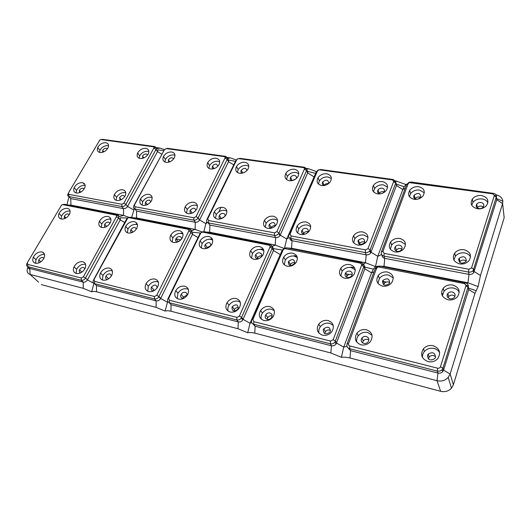 <?xml version="1.0" encoding="UTF-8"?>
<svg xmlns="http://www.w3.org/2000/svg" width="531" height="531" viewBox="0 0 531 531"><rect width="100%" height="100%" fill="white"/><g stroke="black" fill="none" stroke-linecap="round" stroke-linejoin="round"><path stroke-width="0.8" d="M76.079 273.432L76.583 269.31C78.787 265.586 81.688 263.927 85.285 264.325L85.597 264.411M82.79 261.75C85.683 262.779 86.434 265.049 85.033 268.547C82.783 272.27 79.862 273.916 76.272 273.485C73.424 272.43 72.681 270.193 74.041 266.761C76.258 263.024 79.179 261.352 82.79 261.75M84.88 268.839C83.593 266.761 81.847 267 79.637 269.549L79.537 269.748C78.907 271.368 79.272 272.403 80.632 272.868M41.956 251.959C44.518 252.849 45.208 254.873 44.02 258.046C41.836 261.869 38.955 263.602 35.371 263.243C32.856 262.334 32.172 260.329 33.32 257.223C35.477 253.387 38.358 251.634 41.956 251.959M35.55 263.283L35.989 259.739C38.093 255.949 40.933 254.196 44.511 254.482M43.881 258.338L42.825 257.508C41.172 257.349 39.852 258.152 38.863 259.918C38.365 261.206 38.59 262.102 39.54 262.606M107.952 216.429C110.84 217.318 111.629 219.416 110.315 222.715C108.178 226.226 105.337 227.826 101.799 227.52C98.958 226.604 98.175 224.527 99.456 221.294C101.567 217.776 104.395 216.15 107.952 216.429M101.248 227.368L101.799 223.996C103.897 220.491 106.711 218.878 110.256 219.157L110.913 219.343M109.957 223.359L108.623 222.117C106.983 221.985 105.682 222.728 104.713 224.347C104.169 225.655 104.415 226.578 105.437 227.109M67.417 208.364C69.986 209.134 70.703 211.019 69.581 214.026C67.503 217.617 64.702 219.29 61.184 219.044C58.656 218.254 57.945 216.382 59.034 213.435C61.085 209.838 63.879 208.145 67.417 208.364M61.032 219.004L61.503 216.097C63.534 212.506 66.315 210.827 69.846 211.046L70.092 211.106M69.256 214.663C67.862 213.343 66.275 213.754 64.503 215.885L64.755 218.586M28.674 267.432L29.842 268.5L83.194 282.167C84.887 282.399 86.301 281.642 87.429 279.91L120.271 219.794L120.451 217.763L127.599 218.049M27.121 263.316L26.829 263.695C26.271 265.221 26.603 266.204 27.818 266.648L81.289 280.282C82.989 280.514 84.402 279.757 85.537 278.012L118.506 217.876L118.765 215.719L117.391 214.643L64.463 204.269L62.373 204.667M68.419 205.039L70.915 205.099L123.524 215.394L128.98 217.332M116.442 216.694L116.574 215.619L115.884 215.082L62.89 204.661L61.603 205.012L27.353 262.726L27.731 264.418L81.25 277.972L83.374 276.83L116.442 216.694L118.506 217.876L120.198 219.927L124.725 222.502M93.907 283.368L91.69 291.838L83.307 288.34L30.068 274.434L29.842 268.5L27.818 266.648L27.731 264.418M28.07 266.874L27.731 267.578C26.464 271.102 27.24 273.392 30.068 274.434L38.597 282.16M221.274 218.692L224.666 216.548M167.73 301.349L165.088 311.08C166.336 310.622 168.287 310.668 170.942 311.226L238.001 328.735L247.705 332.745C249.378 332.346 251.74 332.472 254.78 333.123L330.866 352.989L341.387 357.303L343.736 347.128L371.574 272.854L373.432 269.157L375.477 266.575L378.623 266.091L383.999 266.356L467.957 282.784L478.126 286.574L480.462 275.489L502.591 203.572L504.178 217.65L453.374 384.802L450.142 374.01L443.551 370.173L468.727 289.548L468.355 286.853M41.292 284.596L440.624 391.307C444.918 392.256 448.536 391.214 451.469 388.181L453.374 384.802M243.749 172.708L245.574 171.705M165.088 311.08L156.094 307.349L96.536 291.798C94.213 291.313 92.593 291.327 91.69 291.838M440.624 391.307L437.033 380.714L349.982 357.98C346.458 357.217 343.59 356.991 341.387 357.303M362.527 342.867L363.29 340.902C364.445 339.561 365.892 339.057 367.618 339.382L368.879 339.953M68.844 197.413L66.933 204.754M292.229 180.58L295.933 178.828M366.257 336.481C364.512 336.156 363.065 336.667 361.896 338.015C360.503 340.504 361.113 342.303 363.735 343.404C365.474 343.743 366.928 343.238 368.096 341.898C369.51 339.382 368.892 337.577 366.257 336.481M215.433 218.347L216.243 214.61C218.394 211.438 221.261 210.01 224.839 210.329L226.863 211.132M225.005 216.197C225.317 214.736 224.759 213.827 223.332 213.455C221.679 213.303 220.358 213.96 219.363 215.42C218.573 217.166 219.031 218.307 220.73 218.832L220.81 218.845M289.262 180.719C285.193 179.604 284.058 177.128 285.857 173.292C287.975 170.345 290.829 168.991 294.433 169.236C298.561 170.318 299.703 172.814 297.864 176.723C295.721 179.657 292.853 180.991 289.262 180.719M286.461 179.518L287.357 176.431C289.455 173.498 292.302 172.15 295.886 172.402L298.8 173.67M237.403 172.509L238.18 169.588C240.224 166.561 243.019 165.154 246.563 165.367L248.807 166.216M246.902 170.564C246.039 167.71 244.16 167.61 241.266 170.252L241.167 170.444C240.643 171.719 240.948 172.648 242.076 173.219M296.291 178.535C296.829 176.909 296.232 175.887 294.513 175.469C292.86 175.349 291.546 175.967 290.57 177.321C289.78 178.927 290.185 180.042 291.784 180.673M270.876 228.078L271.149 227.52C272.184 226.093 273.545 225.483 275.224 225.688M156.26 147.598L159.884 148.103L164.497 149.589L133.719 205.922C133.062 207.548 133.467 208.583 134.947 209.028L193.808 220.153C195.567 220.319 196.981 219.602 198.05 218.009L227.222 159.4L227.454 157.773L225.688 156.366L167.756 148.355L165.957 148.627M265.188 227.261L266.144 223.266C268.347 220.199 271.261 218.852 274.879 219.217L277.594 220.451M274.872 226.352L275.171 225.821C274.992 222.024 273.06 221.533 269.383 224.334L269.177 224.726C268.567 226.783 269.383 227.918 271.62 228.131M217.338 219.091C213.654 217.936 212.665 215.473 214.371 211.69C216.535 208.504 219.416 207.07 223.013 207.389C226.75 208.51 227.746 210.993 226 214.849C223.803 218.022 220.916 219.436 217.338 219.091M267.77 228.416C263.628 227.089 262.526 224.381 264.484 220.292C266.701 217.212 269.629 215.851 273.266 216.217C277.474 217.511 278.576 220.239 276.578 224.407C274.328 227.474 271.394 228.808 267.77 228.416M68.3 193.788L67.915 193.928C67.404 195.335 67.756 196.211 68.984 196.563L121.838 206.552C123.504 206.685 124.858 205.955 125.913 204.362L156.087 149.304L156.287 147.664L154.826 146.569L102.596 139.348L101.063 139.56M95.003 284.098L96.463 285.565L156.154 300.858C157.933 301.13 159.4 300.4 160.561 298.674L192.468 234.363L192.693 232.312L191.306 230.972M93.509 280.023L93.449 280.142C92.719 281.928 93.098 283.109 94.584 283.673L154.441 298.94C156.227 299.212 157.7 298.475 158.862 296.743L190.968 232.253L191.2 230.208L189.501 228.775L130.52 217.219L128.077 217.73L126.385 219.436L93.509 280.023L94.014 279.512L94.551 281.337L154.461 296.504L156.731 295.302L188.837 231.018L188.956 229.996L188.107 229.279L129.033 217.664L127.805 217.922L94.014 279.512M128.17 233.023C125.117 232.02 124.294 229.81 125.701 226.392C127.845 222.927 130.699 221.354 134.27 221.666C137.376 222.642 138.206 224.872 136.759 228.363C134.589 231.808 131.721 233.368 128.17 233.023M173.484 242.481C170.033 241.326 169.13 238.877 170.77 235.14C172.967 231.788 175.861 230.288 179.465 230.653C182.963 231.781 183.872 234.257 182.193 238.061C179.969 241.406 177.062 242.879 173.484 242.481M109.333 268.109C112.459 269.25 113.249 271.666 111.702 275.377C109.413 279.027 106.472 280.62 102.868 280.149C99.801 278.994 99.018 276.598 100.518 272.961C102.775 269.297 105.715 267.677 109.333 268.109M154.999 279.054C158.537 280.381 159.4 283.076 157.588 287.132C155.244 290.649 152.264 292.15 148.647 291.619C145.169 290.271 144.306 287.603 146.071 283.62C148.381 280.089 151.355 278.563 154.999 279.054M127.347 232.77L127.958 229.126C130.082 225.675 132.929 224.109 136.487 224.421L137.423 224.719M136.341 229.08C135.126 226.77 133.334 226.929 130.965 229.551L130.925 229.618C130.301 231.111 130.619 232.113 131.887 232.638M172.137 242.003L172.867 237.921C175.044 234.583 177.931 233.096 181.516 233.461L182.983 233.998M181.542 239.056C181.695 237.762 181.157 236.952 179.923 236.62C178.27 236.448 176.942 237.131 175.934 238.671C175.177 240.397 175.595 241.525 177.188 242.056L177.42 242.096M178.077 241.824L181.084 239.6M102.417 280.016L102.974 275.529C105.218 271.879 108.138 270.272 111.749 270.704L112.326 270.89M111.49 275.762L110.03 273.916C108.364 273.711 107.016 274.454 105.981 276.133C105.284 277.819 105.649 278.921 107.07 279.459L107.415 279.512M108.649 278.795L110.68 276.923M147.704 291.287L148.361 286.222C150.658 282.704 153.618 281.191 157.242 281.682L158.331 282.08M157.096 287.915C156.539 284.377 154.66 284.112 151.454 287.118L151.388 287.251C150.605 289.568 151.368 290.776 153.685 290.869M153.539 290.882L153.904 289.913L151.454 287.118M133.699 217.836L136.567 217.942L135.657 218.221M202.006 231.934L195.123 229.399L136.567 217.942L136.586 211.119L195.289 222.297C197.041 222.462 198.448 221.752 199.51 220.159L228.522 161.696L228.742 160.057L227.454 158.769M239.547 173.305C235.917 172.336 234.894 170.073 236.474 166.522C238.538 163.482 241.346 162.068 244.904 162.274C248.581 163.216 249.616 165.499 247.997 169.117C245.906 172.144 243.092 173.537 239.547 173.305M206.811 221.752L205.875 223.664L203.831 231.609M206.373 232.087L209.679 232.246L209.884 225.078L275.635 237.589C277.421 237.795 278.868 237.145 279.976 235.645L307.675 172.927L307.861 171.447L306.799 170.026M208.033 222.808L209.884 225.078L208.451 222.92L274.414 235.386C276.2 235.591 277.653 234.934 278.768 233.428L306.626 170.544L306.818 169.07L304.681 167.285L240.065 158.351L237.516 158.915L235.857 160.614L206.917 219.482C206.234 221.261 206.745 222.403 208.451 222.92L208.524 220.511L274.547 232.87L276.857 231.642L304.655 168.519L303.586 167.623L238.85 158.65L237.576 158.935L236.74 159.785L207.754 218.792L208.524 220.511M102.961 150.751L102.503 151.541M83.971 183.341L83.553 184.051M180.434 239.76L175.854 238.817M182.797 233.341L181.19 233.023M137.297 224.221L136.135 223.989M110.813 218.911L109.897 218.732M69.468 197.107L70.776 198.594L123.511 208.63C125.17 208.769 126.524 208.039 127.566 206.446L157.574 151.521L157.767 149.875L163.687 150.698M64.623 216.535L64.098 217.445M43.515 252.763L43.25 253.214M233.832 311.033L234.377 309.493C235.439 308.02 236.799 307.403 238.452 307.628M169.243 302.71L171.042 304.675L238.28 321.899C240.085 322.217 241.585 321.567 242.78 319.967L273.452 250.539L273.651 248.667L272.483 247.134M167.922 298.8C167.152 300.772 167.637 302.086 169.369 302.75L236.826 319.947C238.631 320.266 240.138 319.616 241.346 318.009L272.204 248.369L272.41 246.51L270.306 244.618L204.176 231.655L201.846 232.007L199.782 233.998L167.922 298.8L168.679 298.316L169.409 300.287L236.926 317.385L239.355 316.111L270.007 247.068L270.113 246.145L269.058 245.196L202.809 232.166L201.634 232.346L200.599 233.341L168.679 298.316M232.027 307.137C232.027 311.392 233.979 312.069 237.895 309.168L238.167 308.657C238.134 304.389 236.176 303.725 232.286 306.652L232.027 307.137M228.118 311.133C227.507 309.201 227.806 307.237 229.014 305.245C231.403 301.96 234.43 300.612 238.094 301.196L240.244 302.185M186.593 296.106C187.397 294.201 186.945 292.926 185.246 292.289C183.573 292.037 182.193 292.7 181.111 294.287C180.221 296.225 180.646 297.539 182.379 298.216L184.124 298.137M182.996 298.303L183.434 297.094L186.972 295.03M281.516 251.721L250.001 323.226L247.705 332.745M208.842 232.565L209.679 232.246L275.237 245.076L283.919 248.382M230.096 312.029C225.828 310.296 224.812 307.157 227.049 302.59C229.452 299.292 232.498 297.937 236.182 298.515C240.523 300.207 241.539 303.387 239.242 308.04C236.806 311.319 233.753 312.646 230.096 312.029M202.995 248.641C199.284 247.373 198.322 244.771 200.114 240.842C202.344 237.556 205.265 236.109 208.889 236.507C212.652 237.742 213.621 240.37 211.789 244.379C209.526 247.645 206.599 249.072 202.995 248.641M253.871 259.261C249.676 257.794 248.608 254.926 250.665 250.665C252.948 247.506 255.922 246.145 259.579 246.59C263.834 248.023 264.909 250.911 262.805 255.258C260.489 258.405 257.508 259.739 253.871 259.261M184.781 286.196C188.605 287.649 189.521 290.517 187.536 294.805C185.153 298.236 182.146 299.67 178.516 299.106C174.752 297.619 173.843 294.778 175.774 290.576C178.124 287.132 181.124 285.665 184.781 286.196M201.289 247.977L202.092 243.656C204.309 240.384 207.223 238.943 210.827 239.342L212.665 240.078M210.847 245.674C210.528 242.03 208.656 241.658 205.225 244.565L205.105 244.791C204.422 246.809 205.112 247.957 207.176 248.223M207.05 248.223L207.336 247.579L210.893 245.554M251.475 258.179L252.437 253.526C254.707 250.38 257.661 249.032 261.305 249.477L263.841 250.645M260.767 257.475L261.272 256.838C262.228 254.853 261.737 253.526 259.785 252.856C258.112 252.643 256.745 253.267 255.69 254.714C254.747 256.685 255.238 258.006 257.17 258.683L258.955 258.577M257.177 258.683L257.575 257.781C258.617 256.34 259.978 255.723 261.644 255.935L261.677 255.942M177.215 298.595L177.958 293.198C180.288 289.767 183.275 288.313 186.912 288.844L188.366 289.422M324.693 333.574L325.397 331.663C326.87 329.983 328.576 329.552 330.514 330.375M323.306 329.651C323.479 334.092 325.642 334.961 329.797 332.273L330.289 331.377C330.083 326.93 327.912 326.067 323.784 328.789L323.306 329.651M252.942 323.95L255.106 326.207L331.424 345.754C333.256 346.112 334.795 345.555 336.043 344.081L364.824 268.792L364.996 267.173L364.12 265.58M251.794 319.961C251.09 322.085 251.734 323.518 253.712 324.255L330.309 343.789C332.154 344.148 333.7 343.59 334.948 342.11L363.914 266.562L364.087 264.962L361.485 262.487L286.82 247.851L284.576 248.077L282.12 250.333L251.794 319.961L252.869 319.516L253.831 321.66L330.514 341.075L333.123 339.721L361.644 265.195L361.73 264.398L360.43 263.157L284.477 248.554L283.249 249.689L252.869 319.516M287.762 248.037L291.592 248.276L290.849 248.641M319.005 333.209C318.421 330.999 318.846 328.868 320.279 326.817C322.755 323.791 325.861 322.609 329.605 323.273L333.236 325.397M195.866 210.402C194.943 207.561 193.085 207.508 190.29 210.243L190.231 210.349C189.607 211.882 189.998 212.904 191.406 213.422M227.348 157.468L230.262 157.873L236.295 159.937M192.66 212.931L194.943 211.384M134.277 208.789L131.648 217.438M188.047 213.668C184.622 212.619 183.693 210.296 185.259 206.698C187.39 203.453 190.237 201.972 193.815 202.258C197.286 203.287 198.222 205.63 196.623 209.294C194.459 212.533 191.598 213.986 188.047 213.668M186.507 213.123L187.237 209.579C189.355 206.347 192.195 204.873 195.753 205.165L197.406 205.762M150.937 201.634L149.457 200.154C147.83 200.034 146.543 200.745 145.587 202.284C145.016 203.572 145.255 204.501 146.297 205.059M166.429 148.614L164.437 149.689L134.363 205.139L134.954 206.738L193.868 217.763L196.032 216.608L225.33 157.362L224.447 156.658L166.429 148.614L167.756 148.355M135.033 209.141L136.586 211.119L134.947 209.028L134.954 206.738M270.007 312.985C268.308 312.693 266.901 313.283 265.779 314.75C264.65 316.961 265.155 318.507 267.285 319.377C268.978 319.669 270.392 319.085 271.52 317.624C272.662 315.394 272.157 313.841 270.007 312.985M267.093 319.317L267.704 317.604C268.812 316.144 270.213 315.56 271.905 315.852L272.144 315.918M289.813 238.094C289.833 239.481 290.576 240.357 292.043 240.716L291.592 248.276L365.501 262.739L375.477 266.575L377.78 256.307L381.63 254.608M322.436 335.161C317.186 332.964 315.958 329.286 318.753 324.122C321.248 321.082 324.375 319.894 328.131 320.558C333.461 322.709 334.696 326.419 331.835 331.696C329.306 334.709 326.173 335.864 322.436 335.161M287.118 266.204C282.605 264.597 281.457 261.564 283.693 257.09C286.01 254.01 289.017 252.703 292.7 253.174C297.287 254.741 298.442 257.807 296.159 262.367C293.802 265.427 290.789 266.708 287.118 266.204M344.646 278.211C339.535 276.359 338.247 273.027 340.789 268.215C343.165 265.268 346.225 264.053 349.969 264.564C355.159 266.376 356.454 269.735 353.852 274.646C351.442 277.574 348.376 278.762 344.646 278.211M269.828 306.579C274.52 308.438 275.616 311.81 273.113 316.702C270.637 319.874 267.558 321.142 263.874 320.492C259.261 318.593 258.172 315.255 260.608 310.462C263.051 307.263 266.124 305.969 269.828 306.579M284.238 264.783L285.313 259.984C287.616 256.918 290.603 255.617 294.274 256.095L297.307 257.615M294.692 263.21C294.506 259.188 292.495 258.564 288.652 261.352L288.353 261.902C288.512 265.925 290.517 266.549 294.38 263.788L294.692 263.21M289.919 265.473L290.371 264.445C291.565 262.911 293.059 262.354 294.844 262.772M340.849 276.067L342.13 271.155C344.493 268.221 347.533 267.013 351.263 267.531L355.226 269.814M347.413 277.441C349.126 277.693 350.533 277.142 351.635 275.795C352.816 273.551 352.219 272.005 349.849 271.168C348.13 270.923 346.723 271.48 345.635 272.828C344.46 275.051 345.057 276.591 347.413 277.441M346.517 277.122L347.048 275.974C348.137 274.627 349.537 274.076 351.243 274.321L352.179 274.66M261.405 319.27C260.781 317.219 261.119 315.175 262.427 313.131C264.843 309.945 267.896 308.657 271.593 309.274L274.248 310.615M428.338 358.876L429.187 356.978C431.291 355.073 433.442 355.007 435.626 356.766M427.488 355.352C427.893 359.998 430.316 361.087 434.763 358.631L435.5 357.33C435.055 352.67 432.626 351.588 428.205 354.084L427.488 355.352M347.905 347.805L350.593 350.672L437.949 373.047C439.841 373.446 441.434 372.974 442.728 371.634L443.551 370.173L442.934 368.189L468.388 285.983C468.116 284.324 467.041 283.269 465.156 282.811L380.189 266.157L378.012 266.27L375.649 267.883L375.151 268.792L347.055 344.002C346.451 346.305 347.287 347.871 349.564 348.701L437.298 371.076C439.203 371.474 440.803 371.003 442.104 369.656L442.934 368.189L440.458 366.748L465.919 285.817L465.986 285.18L464.373 283.594L378.092 266.901L376.658 268.168L348.535 343.603C348.23 344.758 348.648 345.542 349.79 345.953L437.637 368.195C439.004 368.408 439.947 367.93 440.458 366.748M422.563 357.662C422.264 355.398 422.868 353.347 424.382 351.502C426.951 348.734 430.163 347.725 434.013 348.469C436.582 349.139 438.467 350.546 439.675 352.703M218.075 165.977L216.396 164.145C214.776 164.059 213.495 164.723 212.566 166.143C211.982 167.358 212.188 168.274 213.183 168.878M68.937 194.379L121.831 204.282L123.869 203.181L154.209 147.372L153.479 146.821L101.182 139.573L99.835 139.998L68.492 192.879L68.984 196.563L70.776 198.594L70.915 205.099L69.953 205.344M122.754 189.779C125.635 190.589 126.444 192.587 125.177 195.773C123.106 199.158 120.311 200.731 116.807 200.492C113.966 199.663 113.169 197.678 114.404 194.552C116.448 191.16 119.229 189.567 122.754 189.779M82.411 182.691C84.98 183.394 85.723 185.2 84.635 188.107C82.617 191.565 79.862 193.204 76.378 193.018C73.855 192.295 73.119 190.51 74.181 187.655C76.165 184.184 78.913 182.531 82.411 182.691M140.131 158.484C137.303 157.773 136.474 155.941 137.642 152.981C139.587 149.775 142.295 148.229 145.766 148.335C148.634 149.025 149.47 150.877 148.282 153.89C146.304 157.09 143.589 158.623 140.131 158.484M100.034 152.51C97.505 151.893 96.742 150.227 97.75 147.512C99.649 144.246 102.317 142.647 105.762 142.713C108.331 143.31 109.094 144.99 108.065 147.751C106.14 151.016 103.465 152.603 100.034 152.51M142.016 205.039L142.64 201.853C144.697 198.521 147.499 196.981 151.023 197.227L152.145 197.572M448.171 294.811L447.188 294.605M442.662 293.676L441.593 293.457M386.276 282.08L382.479 281.304M349.166 274.454L345.196 273.638M354.569 267.77L351.057 267.066M296.856 256.201L294.028 255.637M263.489 249.517L261.033 249.019M212.427 239.282L210.522 238.897M143.031 205.344C139.985 204.435 139.142 202.331 140.496 199.025C142.573 195.687 145.381 194.134 148.919 194.373C152.012 195.262 152.868 197.386 151.481 200.751C149.37 204.083 146.556 205.616 143.031 205.344M478.126 286.574L474.953 293.384L450.142 374.01L448.184 377.475C445.157 380.588 441.44 381.663 437.033 380.714L437.949 373.047L437.298 371.076L437.637 368.195M428.013 361.611C421.534 358.837 420.008 354.562 423.439 348.781C426.028 346 429.26 344.984 433.137 345.727C439.714 348.449 441.248 352.763 437.736 358.664C435.108 361.412 431.862 362.401 428.013 361.611M382.393 286.09C376.871 284.072 375.483 280.547 378.225 275.523C380.641 272.655 383.74 271.494 387.524 272.038C393.126 274.009 394.526 277.56 391.719 282.691C389.269 285.539 386.163 286.674 382.393 286.09M447.972 299.776C441.706 297.46 440.126 293.61 443.219 288.227C445.695 285.492 448.868 284.424 452.737 285.008C459.083 287.278 460.676 291.161 457.516 296.65C455.007 299.365 451.821 300.407 447.972 299.776M366.45 329.744C372.224 332.101 373.558 336.03 370.459 341.539C367.89 344.453 364.724 345.548 360.947 344.811C355.266 342.409 353.931 338.506 356.958 333.11C359.487 330.169 362.653 329.047 366.45 329.744M377.946 283.368L379.373 278.49C381.769 275.635 384.856 274.481 388.619 275.031L393.232 277.919M389.694 282.738C389.309 278.543 387.072 277.746 382.984 280.361L382.493 281.257C382.838 285.452 385.068 286.249 389.183 283.66L389.694 282.738M383.621 284.696L384.192 283.527C385.851 281.775 387.71 281.437 389.761 282.512M442.343 295.827L444.002 291.234C446.458 288.519 449.611 287.45 453.454 288.041C456.156 288.638 458.087 290.026 459.249 292.203M450.009 298.761C451.781 299.046 453.235 298.568 454.383 297.32C455.824 294.811 455.094 293.032 452.193 291.977C450.421 291.698 448.96 292.189 447.825 293.437C446.398 295.926 447.122 297.699 450.009 298.761M448.025 297.738L448.635 296.65C449.764 295.409 451.211 294.924 452.976 295.203L454.994 296.252M356.819 342.243C356.308 339.966 356.799 337.829 358.286 335.818C360.795 332.891 363.934 331.775 367.717 332.472L372.058 335.247M382.054 255.132C382.021 256.818 382.917 257.893 384.756 258.365L469.012 274.401C470.904 274.68 472.451 274.162 473.652 272.848L496.764 199.749L496.498 197.598M381.404 252.052C380.88 254.103 381.723 255.444 383.933 256.081L468.548 272.071C470.446 272.343 471.999 271.826 473.214 270.511L496.565 196.171C496.326 194.658 495.264 193.722 493.385 193.377L411.406 182.04L408.923 182.365L406.613 184.576L381.404 252.052L382.917 251.375L384.185 253.393L468.906 269.25L471.568 267.87L494.261 195.74L494.321 195.242L492.728 193.842L409.295 182.611L408.14 183.719L382.917 251.375M414.087 199.324C408.81 197.817 407.35 194.811 409.713 190.31C411.95 187.582 414.943 186.381 418.693 186.706C424.037 188.173 425.504 191.2 423.101 195.786C420.831 198.501 417.824 199.683 414.087 199.324M477.349 208.756C471.409 207.03 469.762 203.765 472.404 198.952C474.701 196.324 477.767 195.189 481.61 195.554C487.624 197.227 489.283 200.519 486.595 205.424C484.259 208.039 481.179 209.154 477.349 208.756M399.797 238.446C405.299 240.211 406.726 243.55 404.084 248.462C401.702 251.263 398.635 252.417 394.872 251.926C389.449 250.114 388.028 246.802 390.617 241.983C392.96 239.169 396.02 237.988 399.797 238.446M464.121 249.743C470.333 251.767 471.959 255.411 468.986 260.668C466.543 263.349 463.397 264.418 459.554 263.887C453.421 261.81 451.808 258.199 454.722 253.041C457.125 250.347 460.258 249.245 464.121 249.743M409.434 196.702L410.616 193.623C412.839 190.901 415.819 189.706 419.55 190.038L424.322 192.78M418.368 198.992L420.758 196.815C420.247 193.078 418.063 192.494 414.2 195.05L413.795 195.793C413.43 198.163 414.711 199.291 417.638 199.185M415.003 198.806L415.149 198.594C416.662 196.935 418.441 196.53 420.486 197.373M471.687 205.178L472.968 202.344C475.252 199.722 478.298 198.594 482.115 198.966C484.863 199.417 486.788 200.652 487.896 202.676M479.035 208.557C480.787 208.736 482.201 208.225 483.27 207.017C484.498 204.78 483.734 203.267 480.986 202.484C479.227 202.311 477.814 202.829 476.758 204.037C475.537 206.254 476.294 207.76 479.035 208.557M477.216 207.82L477.336 207.654C478.385 206.459 479.785 205.942 481.537 206.121L483.376 206.878M390.318 249.198L391.666 245.09C393.995 242.289 397.035 241.114 400.792 241.578L405.498 244.446M399.485 245.169C397.752 244.95 396.352 245.488 395.27 246.782C394.075 249.006 394.732 250.532 397.234 251.362C398.96 251.588 400.367 251.057 401.456 249.769C402.657 247.526 402 245.992 399.485 245.169M395.947 250.871L396.372 250.108C397.447 248.82 398.841 248.289 400.56 248.508L401.881 249.019M453.886 260.044L455.412 256.207C457.802 253.526 460.915 252.431 464.751 252.935C467.486 253.479 469.424 254.82 470.559 256.958M458.651 259.247C459.196 263.363 461.572 264.192 465.773 261.717L466.357 260.648C465.78 256.519 463.397 255.703 459.222 258.205L458.651 259.247M459.507 262.281L459.939 261.584C461.917 259.732 464.008 259.553 466.205 261.046M288.897 234.782C288.28 236.687 288.937 237.928 290.875 238.499L365.288 252.557C367.127 252.796 368.62 252.212 369.782 250.798L395.734 183.042L395.887 181.788L393.292 179.538L320.764 169.508L318.261 169.947L316.284 171.898L288.897 234.782L290.032 234.098L291.021 235.95L365.52 249.902L367.996 248.601L393.604 181.688L393.683 181.058L392.382 179.929L319.702 169.86L318.447 170.073L317.458 171.055L290.032 234.098M291.021 235.95L290.875 238.499L292.043 240.716L366.184 254.827C368.016 255.066 369.503 254.488 370.658 253.075L396.458 185.518L396.617 184.25L395.814 182.797M321.66 185.545C317.292 184.337 316.084 181.721 318.023 177.706C320.173 174.818 323.067 173.504 326.704 173.776C331.132 174.951 332.353 177.586 330.368 181.675C328.191 184.556 325.291 185.843 321.66 185.545M377.541 193.875C372.636 192.487 371.275 189.64 373.472 185.326C375.676 182.531 378.623 181.29 382.333 181.595C387.305 182.943 388.672 185.817 386.435 190.211C384.198 192.992 381.231 194.213 377.541 193.875M306.062 221.978C310.589 223.385 311.77 226.279 309.606 230.646C307.316 233.64 304.349 234.928 300.699 234.503C296.238 233.063 295.063 230.195 297.181 225.907C299.431 222.901 302.391 221.586 306.062 221.978M362.7 231.928C367.804 233.547 369.131 236.713 366.675 241.413C364.332 244.287 361.306 245.495 357.589 245.03C352.557 243.364 351.243 240.231 353.639 235.618C355.949 232.724 358.969 231.496 362.7 231.928M318.408 184.038L319.383 180.892C321.514 178.011 324.395 176.71 328.012 176.982L331.384 178.575M328.337 183.786L328.616 183.281C328.297 179.697 326.319 179.246 322.689 181.921L322.443 182.379C321.932 183.985 322.523 185.027 324.222 185.518M324.036 185.478L324.122 185.339C325.231 183.892 326.671 183.321 328.443 183.626M373.452 191.731L374.561 188.585C376.751 185.804 379.685 184.569 383.375 184.881L387.577 187.124M383.216 192.912L383.979 192.116C385.002 190.105 384.378 188.784 382.101 188.16C380.402 188.007 379.041 188.578 378.032 189.859C377.017 191.85 377.641 193.165 379.904 193.802L380.355 193.848M379.041 193.563L379.18 193.35C380.183 192.076 381.537 191.512 383.223 191.664L384.112 191.917M297.639 233.023L298.694 228.914C300.931 225.921 303.878 224.62 307.529 225.018L310.721 226.591M306.971 233.182L307.734 232.339C308.717 230.341 308.172 229.014 306.102 228.357C304.422 228.171 303.062 228.768 302.02 230.149C301.05 232.133 301.588 233.454 303.646 234.118L305.152 234.078M303.294 234.032L303.626 233.375C304.655 232.001 306.009 231.41 307.688 231.596L308.066 231.689M353.646 242.846L354.881 238.684C357.177 235.81 360.177 234.589 363.888 235.027L367.976 237.324M357.987 240.908C358.312 244.851 360.436 245.508 364.359 242.873L364.757 242.143C364.405 238.193 362.275 237.543 358.372 240.198L357.987 240.908M359.281 244.24L359.686 243.483C361.113 241.837 362.806 241.386 364.764 242.129M395.535 180.832L405.989 184.556L404.204 186.72L402.797 189.56L377.78 256.307L371.109 252.245L370.24 249.962L367.996 248.601M284.536 248.09L286.707 239.01L289.176 237.536M315.195 174.4L286.707 239.01L280.235 235.16L279.027 232.936L276.857 231.642M406.726 184.31L405.989 184.556M306.606 168.48L308.63 168.758L316.436 171.593M494.261 195.74L496.445 197.18L496.764 199.749L502.591 203.572L502.844 201.189C502.319 197.871 500.049 195.74 496.034 194.804M164.842 161.988L165.446 159.479C167.411 156.326 170.132 154.82 173.617 154.959L174.971 155.364M166.11 162.36C163.083 161.583 162.201 159.639 163.475 156.519C165.453 153.353 168.188 151.839 171.679 151.979C174.752 152.729 175.635 154.694 174.334 157.866C172.329 161.026 169.588 162.526 166.11 162.36M210.628 168.997C207.236 168.101 206.274 165.964 207.734 162.579C209.765 159.492 212.539 158.039 216.071 158.218C219.509 159.088 220.478 161.238 218.991 164.683C216.927 167.763 214.139 169.203 210.628 168.997M208.842 168.387L209.546 165.606C211.564 162.532 214.332 161.085 217.843 161.271L219.728 161.922M173.61 158.995C172.263 157.123 170.524 157.375 168.393 159.758L168.732 162.187M116.07 200.293L116.634 197.346C118.665 193.961 121.433 192.381 124.944 192.594L125.781 192.826M221.002 207.342L218.805 211.856M124.699 196.596C123.345 194.837 121.652 195.129 119.608 197.479L120.046 200.18M76.052 192.945L76.53 190.39C78.508 186.932 81.236 185.286 84.728 185.452L85.146 185.545M84.197 188.923L83.121 188.213C81.515 188.133 80.254 188.89 79.338 190.483L79.623 192.64M139.155 158.231L139.699 155.895C141.631 152.702 144.332 151.162 147.791 151.275L148.853 151.561M147.618 154.972L146.29 153.99C144.697 153.93 143.45 154.64 142.554 156.114L142.806 158.278M99.476 152.39L99.934 150.366C101.819 147.107 104.474 145.521 107.906 145.587L108.55 145.733M107.441 148.826C106.014 147.731 104.481 148.162 102.848 150.134L102.802 152.224M121.831 204.282L121.838 206.552L123.511 208.63L123.524 215.394L119.083 216.701M117.391 214.643L115.884 215.082M93.921 283.381L87.429 279.91L85.537 278.012L83.374 276.83M83.307 288.34L83.194 282.167L81.289 280.282L81.25 277.972M64.463 204.269L62.89 204.661M159.884 148.103L156.313 148.786M155.49 147.552L154.826 146.569L153.479 146.821M96.536 291.798L96.463 285.565L94.584 283.673L94.551 281.337M156.094 307.349L156.154 300.858L154.441 298.94L154.461 296.504M130.52 217.219L129.033 217.664M126.385 219.436L126.962 218.779M167.949 301.767L167.338 302.152L160.667 298.468L158.968 296.544L156.731 295.302M198.023 237.576L192.468 234.363L190.968 232.253L188.837 231.018M189.501 228.775L188.107 229.279M193.868 217.763L193.808 220.153L195.289 222.297L195.123 229.399L191.306 230.786M196.032 216.608L198.136 217.843L199.596 219.993L205.875 223.664L207.369 222.443M272.383 246.411L275.237 245.076L275.635 237.589L274.414 235.386L274.547 232.87M304.681 167.285L303.586 167.623M240.065 158.351L238.85 158.65M314.319 176.418L313.834 176.763L307.675 172.927L306.626 170.544L304.555 169.256M134.542 208.915L133.646 209.951L127.566 206.446L125.913 204.362L123.869 203.181M161.789 154.189L157.515 151.627L156.028 149.41L154.076 148.242M170.942 311.226L171.042 304.675L169.369 302.75L169.409 300.287M238.001 328.735L238.28 321.899L236.826 319.947L236.926 317.385M251.694 322.536L250.001 323.226L243.105 319.37L241.671 317.405L239.355 316.111M280.468 254.137L280.003 254.395L273.452 250.539L272.204 248.369L270.007 247.068M199.782 233.998L200.599 233.341M270.306 244.618L269.058 245.196M204.176 231.655L202.809 232.166M254.78 333.123L255.106 326.207L253.712 324.255L253.831 321.66M330.866 352.989L331.424 345.754L330.309 343.789L330.514 341.075M230.262 157.873L227.494 158.543M233.753 164.889L228.522 161.696L227.222 159.4L225.217 158.178M163.794 150.499L164.437 149.689M346.955 346.278L343.736 347.128L336.608 343.066L335.519 341.088L333.123 339.721M374.01 271.852L371.574 272.854L364.824 268.792L363.914 266.562L361.644 265.195M365.52 249.902L365.288 252.557L366.184 254.827L365.501 262.739L363.682 263.907M282.12 250.333L283.249 249.689M361.485 262.487L360.43 263.157M286.82 247.851L285.605 248.448M349.982 357.98L350.593 350.672L349.564 348.701L349.79 345.953M384.185 253.393L383.933 256.081L384.756 258.365L383.999 266.356L383.389 266.781M102.596 139.348L101.182 139.573M474.953 293.384L468.727 289.548L468.256 287.264L465.919 285.817M468.906 269.25L468.548 272.071L469.012 274.401L467.957 282.784L467.074 283.667M375.151 268.792L376.658 268.168M347.055 344.002L348.535 343.603M465.156 282.811L464.373 283.594M380.189 266.157L379.187 266.841M480.462 275.489L474.309 271.653L473.871 269.31L471.568 267.87M493.385 193.377L492.728 193.842M411.406 182.04L410.543 182.445M406.613 184.576L408.14 183.719M405.266 188.193L402.797 189.56L396.458 185.518L395.734 183.042L393.604 181.688M393.292 179.538L392.382 179.929M320.764 169.508L319.702 169.86M316.284 171.898L317.458 171.055M396.418 180.952L395.124 181.529M133.772 205.829L134.363 205.139M225.688 156.366L224.447 156.658M206.917 219.482L207.754 218.792M308.63 168.758L306.852 169.323M235.857 160.614L236.74 159.785M38.863 259.918L40.86 261.816M79.537 269.748L81.9 272.131M120.271 219.794L118.572 217.743M116.574 215.619L118.765 215.719M27.234 264.073L26.829 263.695M361.896 338.015L363.29 340.902M285.857 173.292L287.357 176.431M29.882 269.542L27.731 267.578M219.363 215.42L221.354 218.546M241.266 170.252L242.8 173.04M214.371 211.69L216.243 214.61M264.484 220.292L266.144 223.266M188.956 229.996L191.2 230.208M160.561 298.674L158.862 296.743M125.701 226.392L127.958 229.126M170.77 235.14L172.867 237.921M100.518 272.961L102.974 275.529M105.981 276.133L108.563 278.855M146.071 283.62L148.361 286.222M192.693 232.312L200.466 233.009M236.474 166.522L238.18 169.588M181.111 294.287L183.434 297.094M273.651 248.667L282.28 250.008M227.049 302.59L229.014 305.245M242.78 319.967L241.346 318.009M270.113 246.145L272.41 246.51M201.634 232.346L201.846 232.007M200.114 240.842L202.092 243.656M205.225 244.565L207.336 247.579M250.665 250.665L252.437 253.526M175.774 290.576L177.958 293.198M228.742 160.057L235.498 161.338M185.259 206.698L187.237 209.579M145.587 202.284L147.359 204.634M265.779 314.75L267.704 317.604M364.996 267.173L373.432 269.157M318.753 324.122L320.279 326.817M336.043 344.081L334.948 342.11M361.73 264.398L364.087 264.962M284.477 248.554L284.576 248.077M283.693 257.09L285.313 259.984M288.652 261.352L290.371 264.445M340.789 268.215L342.13 271.155M260.608 310.462L262.427 313.131M140.496 199.025L142.64 201.853M468.853 288.253L475.968 290.59M423.439 348.781L424.382 351.502M451.469 388.181L448.184 377.475M442.728 371.634L442.104 369.656M465.986 285.18L468.388 285.983M378.092 266.901L378.012 266.27M378.225 275.523L379.373 278.49M382.984 280.361L384.192 283.527M443.219 288.227L444.002 291.234M356.958 333.11L358.286 335.818M473.652 272.848L473.214 270.511M494.321 195.242L496.565 196.171M409.295 182.611L408.923 182.365M409.713 190.31L410.616 193.623M414.2 195.05L415.149 198.594M472.404 198.952L472.968 202.344M390.617 241.983L391.666 245.09M395.27 246.782L396.372 250.108M454.722 253.041L455.412 256.207M393.683 181.058L395.887 181.788M370.658 253.075L369.782 250.798M318.023 177.706L319.383 180.892M322.689 181.921L324.122 185.339M373.472 185.326L374.561 188.585M297.181 225.907L298.694 228.914M302.02 230.149L303.626 233.375M353.639 235.618L354.881 238.684M396.617 184.25L404.204 186.72M496.877 198.733L502.844 201.189M163.475 156.519L165.446 159.479M207.734 162.579L209.546 165.606M199.51 220.159L198.05 218.009M225.33 157.362L227.454 157.773M119.528 197.645L121.168 199.709M79.338 190.483L80.745 192.129M279.976 235.645L278.768 233.428M304.655 168.519L306.818 169.07M307.861 171.447L315.633 173.398M157.574 151.521L156.087 149.304M154.209 147.372L156.287 147.664M68.95 195.103L67.915 193.928M99.456 221.294L101.799 223.996M74.041 266.761L76.583 269.31M168.36 159.811L169.721 161.869M142.554 156.114L143.821 157.919M137.642 152.981L139.699 155.895M378.032 189.859L379.18 193.35M358.372 240.198L359.686 243.483M232.286 306.652L234.377 309.493M59.034 213.435L61.503 216.097M459.222 258.205L459.939 261.584M33.32 257.223L35.989 259.739M64.337 216.223L65.957 217.975M114.404 194.552L116.634 197.346M447.825 293.437L448.635 296.65M323.784 328.789L325.397 331.663M476.758 204.037L477.336 207.654M269.383 224.334L271.149 227.52M74.181 187.655L76.53 190.39M130.925 229.618L132.989 232.133M102.702 150.406L103.791 151.839M190.29 210.243L192.249 213.117M175.934 238.671L178.164 241.651M428.205 354.084L429.187 356.978M212.566 166.143L214.053 168.639M104.713 224.347L106.618 226.551M290.57 177.321L292.123 180.606M255.69 254.714L257.575 257.781M345.635 272.828L347.048 275.974M97.75 147.512L99.934 150.366"/></g></svg>
